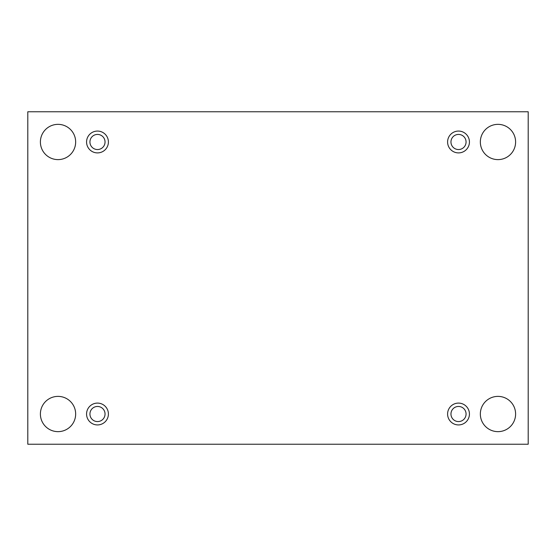 <?xml version="1.0" encoding="UTF-8"?>
<svg xmlns="http://www.w3.org/2000/svg" width="556" height="556" viewBox="0 0 556 556"><rect width="100%" height="100%" fill="white"/><g stroke="black" fill="none" stroke-linecap="round" stroke-linejoin="round"><path stroke-width="0.83" d="M528.2 111.763L27.8 111.763L27.8 444.237L528.2 444.237L528.2 111.763M515.607 414.012A17.632 17.632 0 0 0 489.162 398.742A17.632 17.632 0 0 0 489.162 429.288A17.632 17.632 0 0 0 515.607 414.012M75.658 414.012A17.632 17.632 0 0 0 49.213 398.742A17.632 17.632 0 0 0 49.213 429.288A17.632 17.632 0 0 0 75.658 414.012M515.607 141.988A17.632 17.632 0 0 0 489.162 126.712A17.632 17.632 0 0 0 489.162 157.258A17.632 17.632 0 0 0 515.607 141.988M75.658 141.988A17.632 17.632 0 0 0 49.213 126.712A17.632 17.632 0 0 0 49.213 157.258A17.632 17.632 0 0 0 75.658 141.988M97.488 152.9A10.911 10.911 0 0 1 88.036 136.526A10.911 10.911 0 0 1 106.94 136.526A10.911 10.911 0 0 1 97.488 152.9M458.512 152.9A10.911 10.911 0 0 1 449.06 136.526A10.911 10.911 0 0 1 467.964 136.526A10.911 10.911 0 0 1 458.512 152.9M458.512 424.93A10.911 10.911 0 0 1 449.06 408.556A10.911 10.911 0 0 1 467.964 408.556A10.911 10.911 0 0 1 458.512 424.93M97.488 424.93A10.911 10.911 0 0 1 88.036 408.556A10.911 10.911 0 0 1 106.94 408.556A10.911 10.911 0 0 1 97.488 424.93M105.042 414.012A7.555 7.555 0 0 1 97.488 421.573A7.555 7.555 0 0 1 89.933 414.012A7.555 7.555 0 0 1 97.488 406.457A7.555 7.555 0 0 1 105.042 414.012M466.067 414.012A7.555 7.555 0 0 1 458.512 421.573A7.555 7.555 0 0 1 450.958 414.012A7.555 7.555 0 0 1 458.512 406.457A7.555 7.555 0 0 1 466.067 414.012M466.067 141.988A7.555 7.555 0 0 1 458.512 149.543A7.555 7.555 0 0 1 450.958 141.988A7.555 7.555 0 0 1 458.512 134.427A7.555 7.555 0 0 1 466.067 141.988M105.042 141.988A7.555 7.555 0 0 1 97.488 149.543A7.555 7.555 0 0 1 89.933 141.988A7.555 7.555 0 0 1 97.488 134.427A7.555 7.555 0 0 1 105.042 141.988"/></g></svg>
